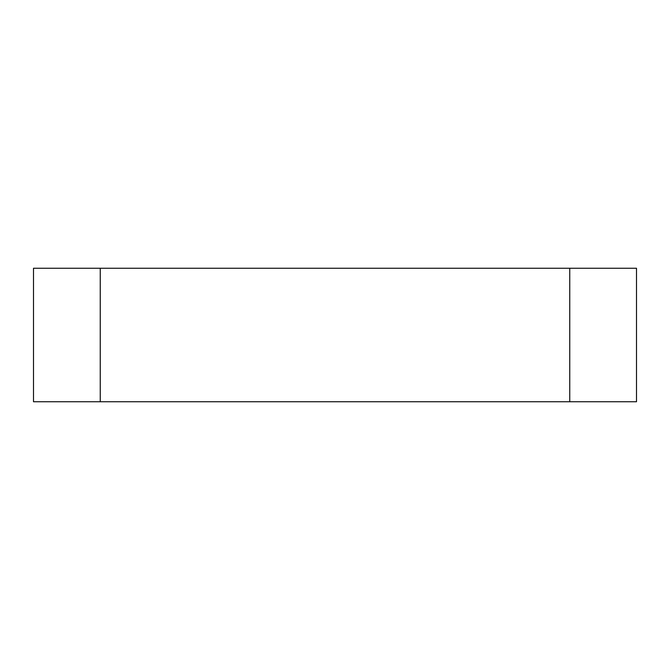 <?xml version="1.0" encoding="UTF-8"?>
<svg xmlns="http://www.w3.org/2000/svg" width="670" height="670" viewBox="0 0 670 670"><rect width="100%" height="100%" fill="white"/><g stroke="black" fill="none" stroke-linecap="round" stroke-linejoin="round"><path stroke-width="1" d="M569.751 401.749L636.5 401.749L636.5 268.251L569.751 268.251L569.751 401.749L100.249 401.749L100.249 268.251L33.5 268.251L33.5 401.749L100.249 401.749M33.5 401.749L33.5 268.251M100.249 268.251L569.751 268.251"/></g></svg>
